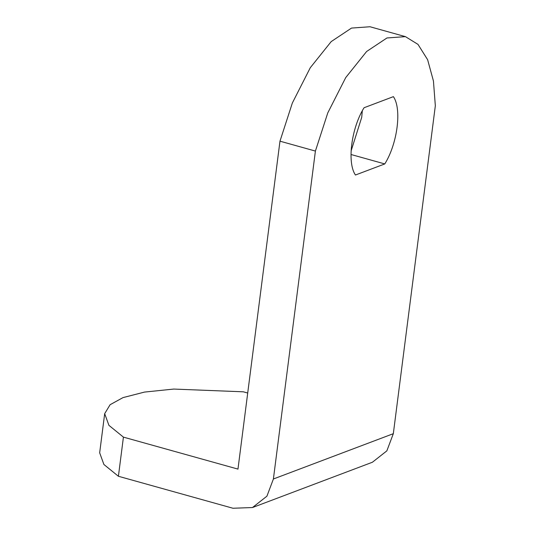 <?xml version="1.0" encoding="UTF-8"?>
<svg xmlns="http://www.w3.org/2000/svg" width="535" height="535" viewBox="0 0 535 535"><rect width="100%" height="100%" fill="white"/><g stroke="black" fill="none" stroke-linecap="round" stroke-linejoin="round"><path stroke-width="0.8" d="M393.325 433.684L386.852 450.865L372.42 462.233L252.487 507.541L266.925 496.172L273.398 478.992L315.403 151.071L327.781 112.892L345.724 77.595L366.629 51.487L386.959 37.965L405.436 36.641L417.982 44.378L427.612 59.693L433.437 80.999L435.336 105.756L393.325 433.684L273.398 478.992M315.403 151.071L279.972 141.18L237.968 469.101L123.424 437.128L108.919 425.345L104.679 413.662L99.664 452.811L103.904 464.494L118.409 476.27L232.952 508.25L252.487 507.541M104.679 413.662L110.09 404.721L122.99 397.612L144.55 392.075L173.735 389.065L243.351 391.814L247.712 393.031M118.409 476.27L123.424 437.128M355.447 175.012C346.894 162.734 351.334 128.046 364.067 107.729L393.392 96.648C401.952 108.926 397.505 143.607 384.779 163.931L355.447 175.012M351.007 154.501L384.779 163.931M362.302 110.832L361.713 117.352L351.107 150.937M279.972 141.18L292.351 103.001L310.293 67.704L331.198 41.596L351.528 28.074L370.006 26.75L405.436 36.641"/></g></svg>

